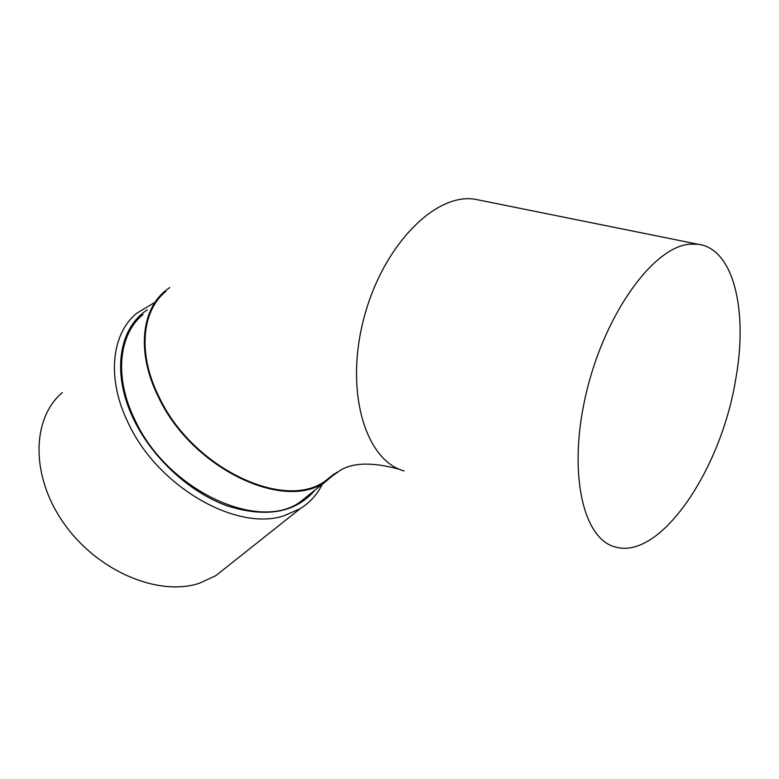 <?xml version="1.0" encoding="UTF-8"?>
<svg xmlns="http://www.w3.org/2000/svg" width="779" height="779" viewBox="0 0 779 779"><rect width="100%" height="100%" fill="white"/><g stroke="black" fill="none" stroke-linecap="round" stroke-linejoin="round"><path stroke-width="1.17" d="M165.791 291.453C141.603 311.016 137.484 354.221 159.218 397.251C192.296 467.809 283.76 510.966 324.716 481.373L334.483 473.681M153.862 302.963L136.646 313.285C111.29 334.113 106.421 379.022 128.438 423.396C157.981 487.06 236.719 531.638 283.848 515.805L300.168 508.697C309.886 502.611 317.287 494.451 322.379 484.197M147.348 309.867C118.544 328.163 111.251 374.387 134.251 420.485C152.898 458.588 189.881 492.377 226.913 505.775C266.233 518.152 295.65 512.884 315.164 489.962M689.6 244.197C653.503 246.953 605.273 313.012 586.48 392.129C567.365 471.217 582.682 538.854 615.079 546.897C660.31 560.666 721.237 469.533 735.736 379.13C748.113 311.269 733.906 248.52 698.023 244.246L689.6 244.197M62.349 392.528C31.472 418.605 30.41 476.534 64.326 523.975C97.95 571.582 158.595 596.724 199.288 583.286L215.676 575.769L226.942 566.83M169.647 287.568L165.206 290.937C140.892 310.626 136.744 354.065 158.595 397.358C191.877 468.354 283.907 511.774 325.106 482.026L336.986 472.142M142.956 314.531C118.505 334.473 113.9 377.669 135.127 420.319C167.397 490.264 258.414 532.154 299.934 502.124L310.451 493.73M480.419 200.33L475.287 199.297C435.354 192.267 382.255 245.969 363.637 319.215C344.61 392.353 365.721 460.623 404.106 470.964M324.716 481.373L340.209 470.399C353.189 462.356 373.034 462.035 399.744 469.406M475.287 199.297L698.023 244.246M325.106 482.026L299.934 502.124M215.676 575.769L300.168 508.697"/></g></svg>
